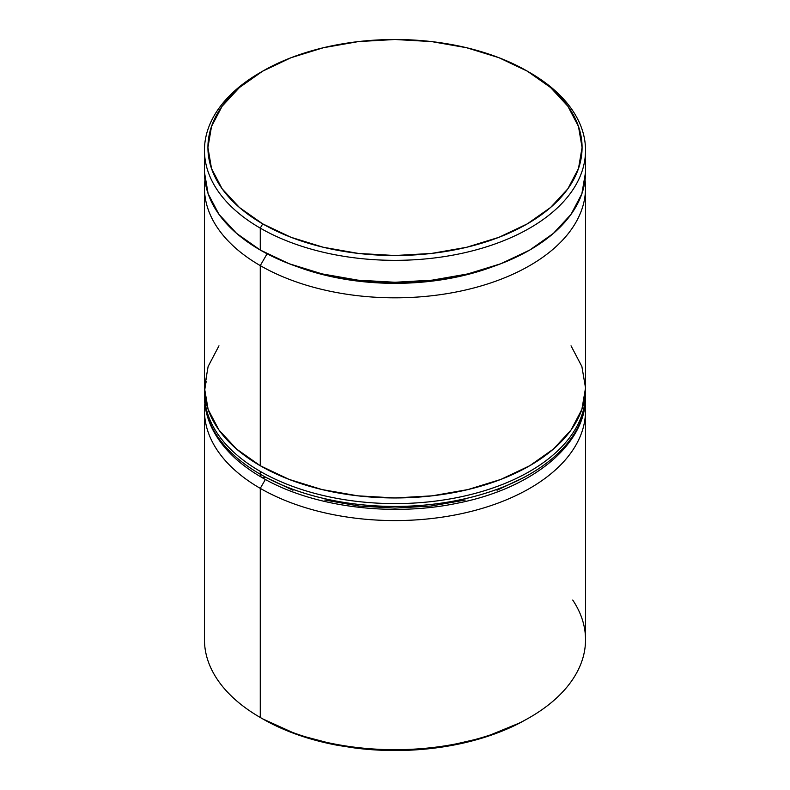 <?xml version="1.0" encoding="UTF-8"?>
<svg xmlns="http://www.w3.org/2000/svg" width="790" height="790" viewBox="0 0 790 790"><rect width="100%" height="100%" fill="white"/><g stroke="black" fill="none" stroke-linecap="round" stroke-linejoin="round"><path stroke-width="1.19" d="M260.266 265.608A190.538 110.008 0 0 0 474.089 287.896A190.538 110.008 0 0 0 585.064 180.041A190.538 110.008 180 0 1 585.538 187.813A190.538 110.008 180 0 1 467.917 289.446A190.538 110.008 180 0 1 260.266 265.608L260.266 465.735A190.538 110.008 0 0 0 467.917 489.573A190.538 110.008 0 0 0 585.538 387.939L581.875 409.408L571.032 430.046L553.425 449.056L529.735 465.735L500.86 479.412L467.917 489.573L432.17 495.834L395 497.947L357.831 495.834L322.083 489.573L289.14 479.412L260.266 465.735L260.266 265.608A190.538 110.008 180 0 1 204.462 187.813A190.538 110.008 180 0 1 204.936 180.041A190.538 110.008 0 0 0 260.266 265.608L267.089 253.797L260.266 265.608M493 266.605A180.15 104.004 180 0 1 297 266.605A180.15 104.004 0 0 0 493 266.605M572.74 600.064A190.538 110.008 180 0 1 529.735 717.478A190.538 110.008 180 0 1 260.266 717.478A190.538 110.008 0 0 0 467.917 741.326A190.538 110.008 0 0 0 585.538 639.693L585.538 410.573A190.538 110.008 180 0 1 467.917 512.206A190.538 110.008 180 0 1 260.266 488.358L265.401 479.471L260.266 488.358A190.538 110.008 0 0 0 473.437 510.824A190.538 110.008 0 0 0 585.163 403.621M520.827 722.455L528.905 717.962L520.827 722.455L484.645 737.327L443.417 746.846L399.464 750.5L355.253 748.061A187.072 108.003 0 0 0 520.827 722.455M345.99 746.254L355.253 748.061L338.021 745.395L345.99 746.254M262.715 718.9A187.072 108.003 0 0 0 338.021 745.395L297.623 734.749L262.715 718.89M262.715 71.14L260.266 72.552A190.538 110.008 0 0 0 260.266 228.122L262.715 223.876A187.072 108.003 180 0 1 262.715 71.14A187.072 108.003 180 0 1 527.286 71.14L498.934 57.7L466.594 47.726L431.498 41.574L395 39.5L358.502 41.574L323.406 47.726L291.066 57.7L262.715 71.14L239.449 87.502L222.168 106.176L211.523 126.439L207.928 147.503L211.523 168.576L222.168 188.84L239.449 207.513L262.715 223.876L291.066 237.316L323.406 247.29L358.502 253.442L395 255.516L431.498 253.442L466.594 247.29L498.934 237.316L527.286 223.876L550.551 207.513L567.832 188.84L578.477 168.576L582.072 147.503L578.477 126.439L567.832 106.176L550.551 87.502L527.286 71.14A187.072 108.003 180 0 1 527.286 223.876A187.072 108.003 180 0 1 262.715 223.876L260.266 228.122A190.538 110.008 0 0 0 529.735 228.122A190.538 110.008 0 0 0 529.735 72.552L529.735 72.552A190.538 110.008 180 0 1 585.538 150.337A190.538 110.008 180 0 1 467.917 251.971A190.538 110.008 180 0 1 260.266 228.122L260.266 250.045A190.538 110.008 0 0 0 467.917 273.893A190.538 110.008 0 0 0 585.538 172.26L581.875 193.718L571.032 214.357L553.425 233.376L529.735 250.045L500.86 263.722L467.917 273.893L432.17 280.154L395 282.267L357.831 280.154L322.083 273.893L289.14 263.722L260.266 250.045L260.266 228.122A190.538 110.008 180 0 1 204.462 150.337A190.538 110.008 180 0 1 261.5 71.841M260.266 488.358L260.266 717.478L260.266 488.358A190.538 110.008 180 0 1 204.462 410.573A190.538 110.008 180 0 1 204.837 403.621A190.538 110.008 0 0 0 260.266 488.358M204.462 172.26A190.538 110.008 0 0 0 260.266 250.045L236.575 233.376L218.968 214.357L208.125 193.718L204.462 172.26L204.462 150.337M204.462 187.813L204.462 387.939A190.538 110.008 0 0 0 260.266 465.735L236.575 449.056L218.968 430.046L208.125 409.408L204.462 387.939L208.125 366.481L218.968 345.842M571.032 345.842L581.875 366.481L585.538 387.939L585.538 187.813M204.462 410.573L204.462 639.693A190.538 110.008 0 0 0 260.266 717.478L260.266 717.478M583.81 411.205A190.538 110.008 180 0 1 455.899 500.663A190.538 110.008 180 0 1 260.266 474.217A6.932 3.999 120 0 0 261.707 477.387A6.932 3.999 -60 0 1 260.266 474.217A190.538 110.008 0 0 0 467.917 498.065A190.538 110.008 0 0 0 585.538 396.432C586.348 444.651 532.233 488.408 458.23 503.033C391.366 517.292 311.872 506.963 261.707 477.387C241.464 465.685 226.315 451.831 216.243 435.813C208.442 423.193 204.511 410.069 204.462 396.432A190.538 110.008 0 0 0 260.266 474.217L260.266 471.393A190.538 110.008 0 0 0 455.899 497.838A190.538 110.008 0 0 0 583.81 408.381M585.479 390.774A190.538 110.008 180 0 1 585.538 393.598A190.538 110.008 180 0 1 467.917 495.231A190.538 110.008 180 0 1 260.266 471.393L260.266 474.217A190.538 110.008 180 0 1 206.19 381.649M206.19 378.825A190.538 110.008 0 0 0 260.266 471.393A190.538 110.008 180 0 1 204.462 393.598L204.462 396.432M261.707 477.387A6.932 3.999 -60 0 0 265.163 477.041L292.991 490.225M324.739 500.021L359.183 506.054L395 508.098L430.817 506.054L465.261 500.021M497.009 490.225L524.837 477.041M528.905 717.962L529.735 717.478M585.538 150.337L585.538 172.26M585.538 396.432L585.479 390.724M204.521 390.724L204.462 393.598"/></g></svg>
